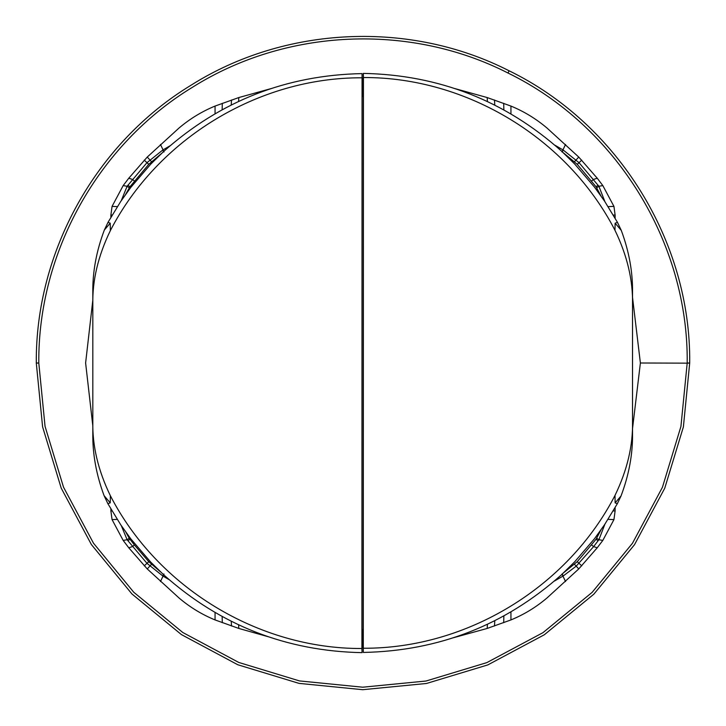 <?xml version="1.0" encoding="UTF-8"?>
<svg xmlns="http://www.w3.org/2000/svg" width="726" height="726" viewBox="0 0 726 726"><rect width="100%" height="100%" fill="white"/><g stroke="black" fill="none" stroke-linecap="round" stroke-linejoin="round"><path stroke-width="1.09" d="M38.796 363L36.3 363C35.383 251.804 96.086 142.859 191.174 85.133C285.309 25.837 410.036 20.219 509.107 70.794C618.107 123.847 691.007 241.858 689.7 363L683.384 426.933L664.744 488.226L634.515 544.682L593.859 594.158L544.328 634.76L487.808 664.916L426.48 683.475L362.728 689.7L299.012 683.375L237.792 664.753L181.4 634.578L131.969 593.995L91.385 544.545L61.202 488.108L42.598 426.843L36.3 363.091L42.598 426.843L61.202 488.108L91.385 544.545L131.969 593.995L181.4 634.578L237.792 664.753L299.012 683.375L362.728 689.7L426.48 683.475L487.808 664.916L544.328 634.76L593.859 594.158L634.515 544.682L664.744 488.226L683.384 426.933L689.7 363C691.007 241.858 618.107 123.847 509.107 70.794L507.991 73.017C616.165 125.671 688.502 242.783 687.204 363L680.934 426.452L662.439 487.273L632.446 543.302L592.098 592.398L542.939 632.682L486.856 662.611L425.999 681.024L362.728 687.204L299.502 680.924L238.754 662.448L182.789 632.5L133.729 592.225L93.463 543.157L63.507 487.155L45.048 426.353L38.796 363C37.888 252.648 98.128 144.538 192.49 87.256C285.899 28.414 409.664 22.833 507.991 73.017M574.575 564.392L576.199 566.144L563.249 575.945L562.142 573.985L577.234 561.679L596.046 539.236L601.028 529.826M563.258 152.705L577.234 164.321L596.046 186.763L600.919 195.848M453.078 637.836L487.164 628.453L510.941 619.931C524.054 614.541 536.097 607.199 547.068 597.906L578.749 568.939L576.199 566.144L593.623 546.605L598.896 539.727L604.912 524.172M632.528 428.549L640.386 363L632.528 297.442M615.113 218.145L615.113 215.059L613.325 215.059M454.812 88.563L487.164 97.547L510.941 106.069C524.081 111.468 536.142 118.828 547.132 128.148L578.749 157.061L597.235 178.224L602.825 185.584L613.942 206.393L615.113 215.059M92.819 300.174L85.614 363L92.819 425.835M110.887 509.026L110.887 510.941L112.004 510.941M268.529 636.811L238.836 628.453L215.059 619.931C202.046 614.586 190.085 607.317 179.186 598.115L147.251 568.939L128.765 547.776L123.175 540.416L112.058 519.607L110.887 510.941M363.281 648L362.074 648M578.749 568.939L597.235 547.776L602.825 540.416L613.942 519.607L615.113 510.941L613.225 510.941M615.113 507.683L615.113 510.941M362.074 78L363.281 78M271.197 88.563L238.836 97.547L215.059 106.069C201.982 111.45 189.985 118.755 179.068 127.985L147.251 157.061L128.765 178.224L123.175 185.584L112.058 206.393L110.887 215.059L112.158 215.059M110.887 217.237L110.887 215.059M554.9 145.2L563.249 150.055L579.021 162.669L598.896 186.273L604.885 201.619M363.191 629.515L362.156 629.515L363 629.515L363 631.974L362.147 631.974M163.858 573.985L162.76 575.945L146.979 563.331L127.104 539.727L121.342 525.724M162.76 575.945L169.076 579.647M363.209 631.974L363 648M563.249 575.945L554.319 581.127M363 78L363.209 94.026M363 96.485L362.156 96.485L363.2 96.485L363 94.026L362.147 94.026M169.957 145.844L162.76 150.055L146.979 162.669L127.104 186.273L121.278 200.63M160.419 571.761L148.776 561.688L134.41 544.972L129.237 538.247L125.897 532.249M134.41 544.972L132.377 546.605L128.765 547.776M161.399 153.576L148.776 164.312L129.954 186.763L125.643 194.359M621.011 496.021L617.336 503.708L604.495 524.798L594.494 538.719L574.638 561.879L561.507 574.747C505.033 625.068 438.967 650.968 363.299 652.438L363.299 73.399C438.985 74.878 505.051 100.769 561.507 151.09L574.647 163.958L594.494 187.117L604.495 201.038L617.463 222.347L621.274 230.396C629.061 251.387 632.818 272.078 632.528 292.487L632.528 433.431C632.827 453.995 628.988 474.858 621.011 496.012L615.131 502.873L614.995 495.431C627.273 470.13 633.117 445.374 632.528 421.162M363.299 652.438L363.436 77.537C467.099 77.065 567.777 138.702 614.967 230.278L615.131 223.191L621.274 230.396M615.131 223.191L617.463 222.347M614.967 230.278C627.264 255.679 633.117 280.517 632.528 304.793M617.336 503.708L615.131 502.873M363.436 648.245C467.127 648.735 567.777 587.016 614.995 495.431M363.436 77.537L363.299 73.399M108.011 222.328L120.861 201.247L130.861 187.326L150.709 164.176L163.84 151.298C220.314 100.978 286.389 75.087 362.056 73.607L362.056 652.647C286.371 651.177 220.305 625.277 163.84 574.956L150.709 562.087L130.861 538.928L120.861 525.007L107.884 503.699L104.081 495.649C96.295 474.659 92.538 453.968 92.819 433.558L92.819 292.614C92.52 272.05 96.358 251.187 104.344 230.033L108.02 222.338L110.225 223.172L104.344 230.033M362.056 73.607L361.911 648.509C258.247 648.98 157.578 587.343 110.388 495.767L110.225 502.855L104.081 495.649M110.225 502.855L107.893 503.699M110.388 495.767C98.083 470.366 92.229 445.528 92.819 421.252M110.225 223.172L110.352 230.614C98.083 255.915 92.238 280.672 92.819 304.884M361.911 77.8C258.229 77.31 157.569 139.029 110.352 230.614M361.911 648.509L362.056 652.647M687.204 363L689.7 363M640.386 363L689.7 363.163M38.796 363.082L36.3 363.091M596.763 538.247L598.896 539.727L602.834 540.416M596.046 539.236L598.124 540.797M591.59 544.972L593.623 546.605L597.235 547.776M577.261 561.643L581.753 565.872M577.234 561.679L578.994 563.358M596.046 186.763L598.124 185.203M596.763 187.753L598.896 186.273L602.834 185.584M613.942 206.393L608.152 206.629M613.942 519.607L608.052 519.371M597.235 178.224L593.623 179.395L591.59 181.028M581.753 160.128L577.261 164.357M578.749 157.061L574.575 161.608M565.536 144.465L561.978 151.916M510.941 106.069L510.941 113.873M503.69 103.292L503.862 109.88M494.506 99.997L494.769 105.116M112.058 519.607L117.185 519.399M123.166 540.416L127.104 539.727L129.237 538.247M144.247 565.872L148.739 561.643M147.251 568.939L151.425 564.392M160.473 581.526L164.022 574.085M215.059 619.931L215.059 612.553M222.31 622.699L222.147 616.528M231.494 626.003L231.249 621.265M238.836 628.453L238.591 624.796M487.164 628.453L487.445 624.26M494.506 625.993L494.778 620.712M503.69 622.708L503.862 615.947M510.941 619.922L510.941 611.954M565.536 581.535L561.978 574.085M487.164 97.547L487.436 101.558M238.836 97.547L238.564 101.477M231.494 100.007L231.24 105.007M222.31 103.292L222.147 109.744M215.059 106.078L215.059 113.71M160.464 144.465L164.022 151.916M147.26 157.061L151.425 161.608M144.247 160.128L148.739 164.357M128.765 178.224L132.377 179.395L134.41 181.028M123.166 185.584L127.104 186.273L129.237 187.753M112.058 206.393L117.349 206.611M577.234 164.321L578.994 162.642M562.142 152.015L563.249 150.055M129.954 539.236L127.876 540.797M148.776 561.688L147.015 563.367M163.858 152.015L162.76 150.055M148.776 164.312L147.015 162.633M129.954 186.763L127.876 185.203"/></g></svg>
